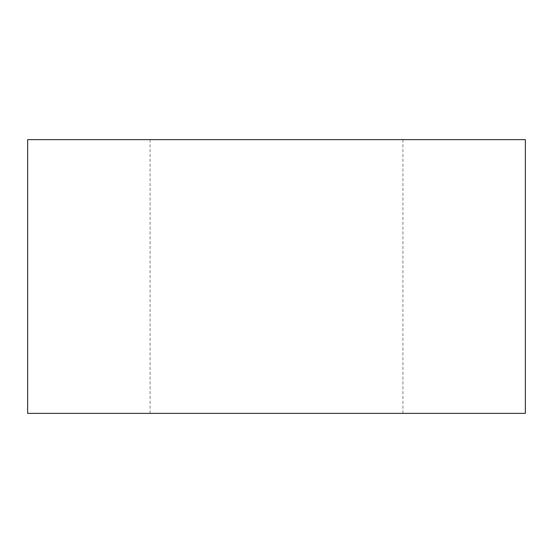 <?xml version="1.0" encoding="UTF-8"?>
<svg xmlns="http://www.w3.org/2000/svg" width="553" height="553" viewBox="0 0 553 553"><rect width="100%" height="100%" fill="white"/><g stroke="black" fill="none" stroke-linecap="round" stroke-linejoin="round"><path stroke-width="0.41" stroke-dasharray="2.77 2.07" d="M27.65 139.632L525.35 139.632M276.5 139.632L402.916 139.632L276.5 139.632M27.65 413.368L525.35 413.368M402.916 413.368L402.916 139.632M150.084 413.368L150.084 139.632"/><path stroke-width="0.83" d="M276.5 139.632L27.65 139.632L27.65 413.368L525.35 413.368L525.35 139.632L276.5 139.632"/></g></svg>

